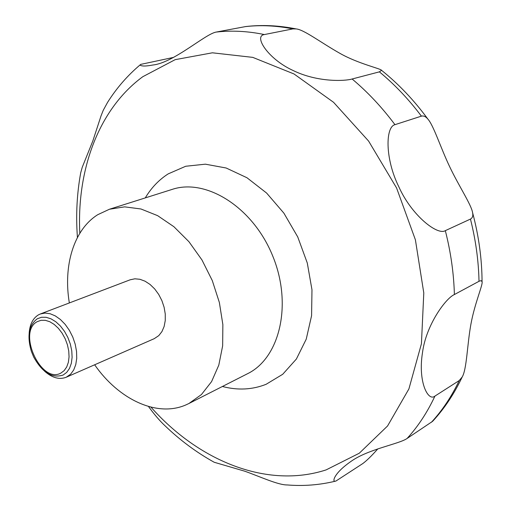 <?xml version="1.0" encoding="UTF-8"?>
<svg xmlns="http://www.w3.org/2000/svg" width="511" height="511" viewBox="0 0 511 511"><rect width="100%" height="100%" fill="white"/><g stroke="black" fill="none" stroke-linecap="round" stroke-linejoin="round"><path stroke-width="0.77" d="M69.349 302.94C63.064 265.777 73.725 229.726 97.742 214.697L109.437 209.242L124.639 206.859L140.953 208.98L157.644 215.661L173.906 226.718L188.942 241.709L201.96 259.952L212.282 280.558L219.366 302.493L222.866 324.632L222.649 345.864L218.797 365.148L211.58 381.608L201.43 394.556L188.917 403.511L185.646 405.031C156.628 417.532 118.565 399.263 94.65 364.784M29.146 333.542C29.715 324.581 32.793 318.366 38.382 314.904L40.318 313.984L44.994 313.071L50.059 313.709L55.284 315.887L60.413 319.509L65.197 324.408L69.387 330.362L72.779 337.068L75.206 344.203L76.541 351.402L76.733 358.32L75.769 364.605L73.705 369.97L70.665 374.154L66.2 377.252C59.314 379.89 52.09 377.853 44.527 371.139M40.318 313.984L130.184 279.792L134.872 278.808L139.905 279.281L145.054 281.191L150.068 284.461L154.692 288.945L158.704 294.432L161.904 300.647L164.12 307.29L165.257 314.022L165.264 320.525L164.133 326.472L161.942 331.575L158.8 335.606L154.271 338.652L66.2 377.252M37.354 318.743L41.493 317.274L46.105 317.293L50.959 318.807L55.808 321.758L60.394 325.999L64.482 331.326L67.854 337.452L70.326 344.063L71.77 350.808L72.108 357.33L71.342 363.295L69.509 368.393L66.717 372.378L63.121 375.048C52.116 378.587 42.292 372.545 33.637 356.927L31.343 351.306C26.859 335.868 28.865 325.009 37.354 318.743M377.878 448.856L376.939 449.859C371.254 456.221 366.547 460.781 362.81 463.554L335.906 481.055C333.83 481.701 333.389 480.576 334.577 477.683C337.088 472.624 342.824 467.016 351.779 460.852C369.185 448.875 399.289 443.982 407.101 438.457L432.632 421.307C444.366 408.634 454.209 393.879 462.168 377.035L459.217 380.554L434.944 396.076C428.097 401.965 417.762 381.768 422.501 352.596C426.014 325.111 445.72 298.226 454.388 294.54L479.388 281.101L481.138 280.673L482.065 281.682C483.112 284.442 474.732 303.215 470.95 324C467.163 344.555 466.824 369.408 462.168 377.035M445.324 230.646C437.595 235.68 411.725 215.623 398.855 186.847C384.789 158.48 385.479 126.792 394.958 124.671L421.403 116.144C423.638 115.582 425.784 116.553 427.848 119.057C433.545 125.233 440.763 148.133 449.68 166.72C458.501 185.448 471.506 204.988 472.605 212.742C473.237 215.834 472.522 217.948 470.452 219.078L445.324 230.646C450.791 252.121 453.813 273.417 454.388 294.54M352.117 78.994C345.283 81.147 317.587 82.526 292.988 70.448C268.243 59.135 253.239 36.006 264.379 34.556L292.867 28.897L296.15 28.923C303.962 29.587 320.921 42.662 340.109 53.457C358.096 63.677 381.174 68.755 381.557 70.314L379.386 71.853L352.117 78.994C367.684 92.044 381.966 107.272 394.958 124.671M245.721 26.553L216.127 32.084C205.262 33.924 173.478 62.949 152.84 65.012C148.12 65.9 144.683 66.2 142.537 65.919C140.225 65.593 139.624 65.082 140.736 64.38L173.689 57.366M60.879 373.081L64.156 370.635L66.698 366.994L68.365 362.331L69.055 356.889L68.736 350.929L67.42 344.778L65.165 338.742L62.093 333.153L58.363 328.292L54.179 324.415L49.759 321.713L45.326 320.32L41.116 320.295L37.329 321.617C17.023 331.709 41.046 384.361 60.879 373.081M148.471 406.475C154.411 414.619 159.911 421.038 164.976 425.727C180.102 440.284 196.511 452.459 214.224 462.27L244.814 471.219C259.358 476.354 278.182 485.124 287.214 484.945C303.425 486.274 319.445 485.028 335.273 481.209M140.289 64.744C127.507 75.5 116.604 88.039 107.578 102.36L103.216 110.363L101.082 115.742L92.83 140.966L82.265 167.206L80.712 172.782C76.937 193.503 75.82 214.722 77.353 236.446L77.385 237.564M145.271 197.91C151.269 187.831 158.908 179.821 168.196 173.881L185.723 166.254L205.371 164.178L226.156 168.004L246.966 177.745L266.608 193.049L283.892 213.157L297.741 236.944L307.29 263.018L311.978 289.794L311.582 315.677L306.23 339.176L296.38 359.035L282.717 374.282L266.122 384.291C252.287 389.765 237.724 390.493 222.419 386.482M79.825 233.259C76.663 170.208 98.38 109.29 142.793 76.707L175.164 59.659L212.397 52.805L252.76 57.373L294.017 73.967L333.549 102.296L368.603 141.074L396.581 187.965L415.398 239.812L423.791 292.963L421.428 343.756L408.902 388.935L387.568 425.976L359.278 453.231L326.101 469.903C266.576 489.219 198.147 460.481 150.962 407.139M109.437 209.242L172.13 189.409C206.074 177.949 252.971 207.191 272.663 255.858C292.726 304.371 279.773 358.102 247.528 373.72L188.917 403.511M434.944 396.076C427.356 412.313 418.075 426.442 407.101 438.457M216.127 32.084C231.636 30.296 247.72 31.12 264.379 34.556M245.037 26.655C260.444 24.854 276.387 25.607 292.867 28.897M379.386 71.853C394.684 84.5 408.691 99.262 421.403 116.144M470.452 219.078C475.722 239.966 478.571 260.706 479.011 281.293M459.217 380.554C451.622 396.491 442.36 410.39 431.437 422.252M245.548 26.572C261.958 24.656 278.827 25.441 296.15 28.923M381.557 70.314C398.663 84.059 414.095 100.303 427.848 119.057M472.605 212.742C478.769 235.814 481.924 258.79 482.065 281.682"/></g></svg>
